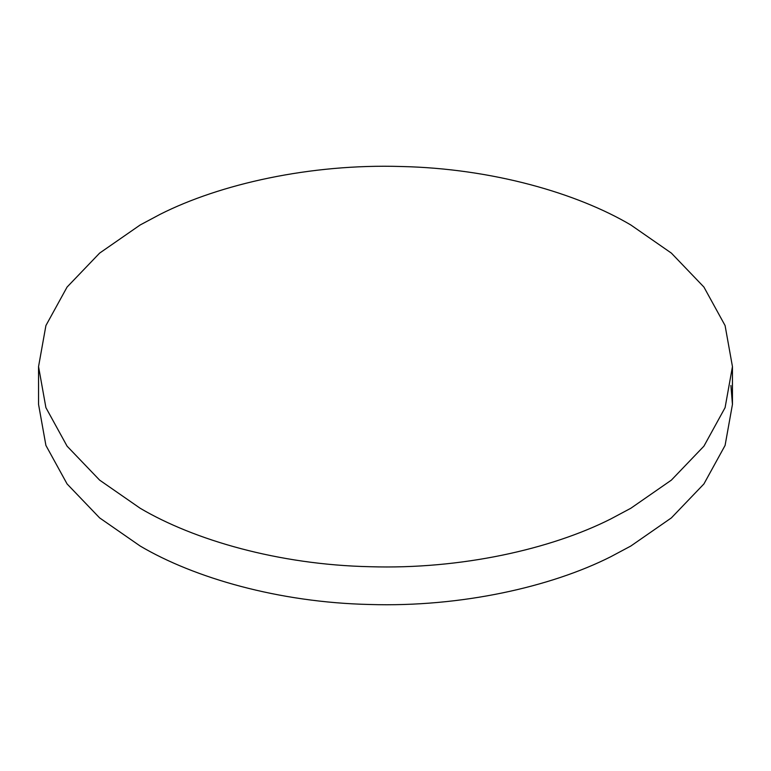 <?xml version="1.0" encoding="UTF-8"?>
<svg xmlns="http://www.w3.org/2000/svg" width="771" height="771" viewBox="0 0 771 771"><rect width="100%" height="100%" fill="white"/><g stroke="black" fill="none" stroke-linecap="round" stroke-linejoin="round"><path stroke-width="1.16" d="M630.832 224.978C577.045 193.213 492.428 168.512 401.209 166.507C310.115 163.683 219.966 184.086 160.175 214.299L140.168 224.978L99.623 253.11L67.087 287.053L45.913 325.564L38.55 366.611L45.913 407.657L67.087 446.168L99.623 480.121L140.168 508.253C193.955 540.018 278.572 564.709 369.791 566.714C460.885 569.547 551.034 549.145 610.825 518.931L630.832 508.253L671.377 480.121L703.913 446.168L725.087 407.657L732.45 366.611L725.087 325.564L703.913 287.053L671.377 253.11L630.832 224.978M38.55 366.611L38.55 404.389L45.913 445.436L67.087 483.947L99.623 517.89L140.168 546.022C193.955 577.787 278.572 602.488 369.791 604.493C460.885 607.317 551.034 586.914 610.825 556.701L630.832 546.022L671.377 517.89L703.913 483.947L725.087 445.436L732.45 404.389L730.908 385.5M732.45 366.611L732.45 404.389"/></g></svg>
